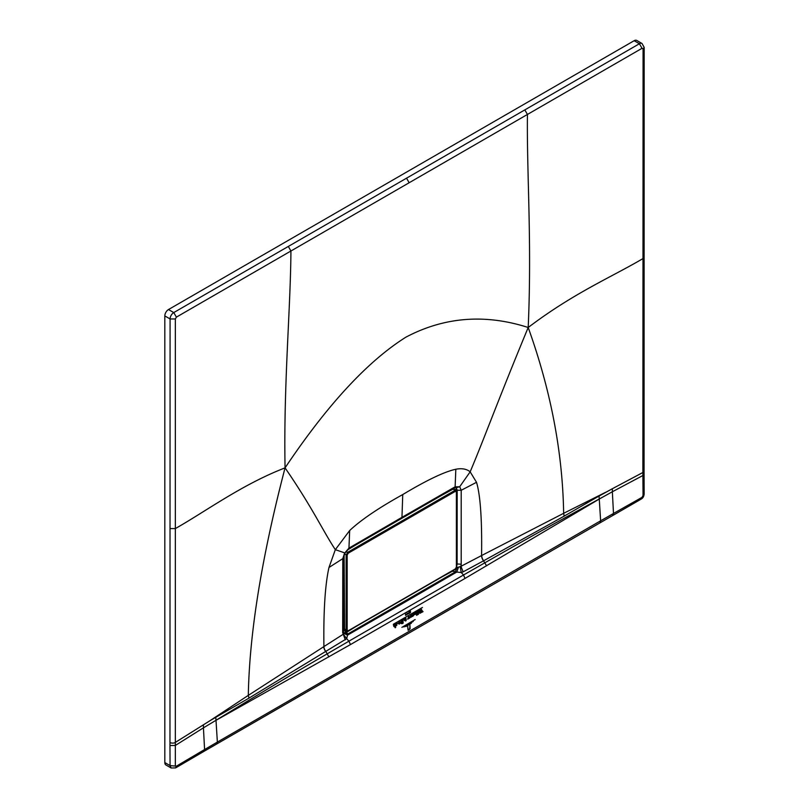 <?xml version="1.0" encoding="UTF-8"?>
<svg xmlns="http://www.w3.org/2000/svg" width="809" height="809" viewBox="0 0 809 809"><rect width="100%" height="100%" fill="white"/><g stroke="black" fill="none" stroke-linecap="round" stroke-linejoin="round"><path stroke-width="1.21" d="M348.224 553.194L455.336 491.356L456.387 491.963L456.387 567.089L455.336 568.919L348.224 630.757L347.172 630.14L347.172 555.025L348.224 553.194L346.131 551.384M437.062 497.869L452.878 489.212L455.963 490.355L454.051 489.142L452.615 489.354M347.708 631.06L346.626 631.192L346.131 630.15L346.131 555.025L347.708 552.294L454.82 490.456L455.336 491.356M344.007 555.166L344.007 628.957L344.604 630.14L344.118 554.863L344.007 628.957L347.172 630.14M413.247 621.403L403.893 626.955L413.247 621.403M401.891 627.359L415.169 619.542L401.891 627.359M405.825 626.571L411.407 623.193L405.825 626.571M408.151 629.018C408.848 629.978 409.384 629.614 409.779 627.915L409.9 624.892L410.072 627.754C409.576 629.796 408.919 630.231 408.1 629.048L408.464 629.604M408.474 629.766L408.1 629.048M407.888 629.018L408.363 630.019L410.183 628.684L408.13 630.322L407.706 626.156L407.888 629.018M407.797 613.232L407.362 614.264L407.058 613.02L407.16 614.628L407.797 613.232M405.663 614.779L405.784 615.406L406.229 614.739L405.633 613.91L406.017 614.385C405.531 613.718 405.4 613.849 405.622 614.789L405.501 615.224M406.017 614.385C405.531 613.718 405.4 613.849 405.622 614.789C405.4 613.849 405.531 613.718 406.017 614.385M405.521 614.901L405.784 615.406M410.628 612.302L410.214 612.848L409.971 611.392L410.487 611.048L410.396 612.231M409.111 611.837L408.646 613.495L409.354 612.929L409.253 613.455L408.515 613.809L409.02 611.847M422.45 607.468L409.748 614.8L422.45 607.468M408.363 615.598L393.326 624.275L408.363 615.598M409.991 616.721L410.942 617.338L410.8 615.093L409.991 616.721L410.942 617.338M410.932 617.216L410.406 616.478M411.023 615.093L411.154 617.216C412.256 615.801 412.216 615.052 411.012 614.971L411.255 615.103M411.629 614.921L411.012 614.971M402.164 621.888C401.072 622.202 400.94 621.737 401.76 620.503L401.112 620.908L401.031 623.517L402.275 623.638L401.476 623.203L402.164 621.888L401.406 622.101M402.265 623.496L401.476 623.203M400.991 622.434L401.527 622.404M401.972 620.361L403.094 619.593L402.953 622.879M403.307 622.92L402.518 623.496L402.326 620.473M398.23 623.517L399.191 624.123L399.049 621.868L398.23 623.517L399.191 624.123M399.191 624.002L398.655 623.274M399.272 621.878L399.403 624.002C400.495 622.586 400.455 621.838 399.262 621.747L399.494 621.888M399.868 621.706L399.262 621.747M423.006 611.543L422.44 611.169L423.016 611.655L421.742 612.383L421.145 609.855L420.629 612.757M420.963 612.726L419.992 613.293L421.186 609.076L422.44 611.169M417.97 614.607L418.627 613.991L418.425 610.734L417.505 611.27L417.97 614.607M416.655 615.366L417.302 614.759L417.11 611.503L416.18 612.039L416.655 615.366M412.327 616.488L413.015 615.245L412.641 614.082L413.591 613.535L413.429 615.305M413.662 615.477L412.539 616.458M396.602 623.476L396.814 625.377L396.238 625.61L397.371 623.122L395.975 624.295L397.027 623.436M396.814 625.377L396.086 625.387M393.761 626.399L394.468 626.854L393.7 625.397M393.427 625.276L394.337 624.649L394.6 626.571L394.711 624.437L395.631 623.901L395.55 627.015M395.803 627.106L395.176 627.774L395.075 626.136L394.468 626.854M419.74 611.917L419.264 612.565L418.87 610.482L419.8 609.946L419.638 611.665M414.501 614.567L414.087 614.658C415.846 614.547 416.079 613.92 414.774 612.787L415.472 612.696M415.351 614.082L414.673 613.05L414.026 613.879L414.774 612.787M415.371 613.647L414.673 613.05M408.505 616.994L408.424 618.743L407.665 619.178L409.091 615.022L408.666 616.316L409.809 617.945L408.858 618.491L408.505 616.994M409.091 615.022L408.788 615.831M405.39 618.561L405.774 617.985L406.26 620.099L405.774 620.988L405.066 619.209L404.419 620.604L404.985 619.138L404.065 619.411L405.137 618.673L405.916 619.451L405.39 618.561L405.976 618.258M404.985 619.138L404.116 619.431M404.54 618.693L405.137 618.673M405.774 620.988L405.248 620.766M642.033 43.494A5.198 3.003 120 0 0 642.012 43.484L636.754 40.45A5.198 3.003 120 0 0 634.155 40.703L639.403 43.747L173.763 312.577A5.198 3.003 -60 0 0 170.082 318.958L169.971 745.534L170.062 765.597L171.144 767.984L165.906 764.96A5.198 3.003 120 0 1 164.824 762.574L164.824 315.925L170.082 318.958L175.341 318.958L175.341 528.58L170.032 528.601M164.824 315.925A5.198 3.003 120 0 1 168.505 309.544L634.155 40.703M524.808 109.872L527.438 114.453C526.699 173.5 531.988 241.446 528.196 327.493C573.652 293.01 611.27 277.254 642.993 258.577L643.084 48.904L642.033 48.297L290.927 251.002L288.297 246.421M644.136 257.04L642.993 258.577L642.872 472.496A3.711 2.144 -0 0 0 644.065 470.919L644.156 494.016C643.924 496.362 642.953 498.051 641.234 499.072L203.817 751.44L204.576 749.549L176.382 766.174L170.062 765.597L164.824 762.574M612.352 488.727L642.872 472.496L643.054 495.543L642.002 497.353L613.495 513.462L612.352 491.761L599.267 499.011L599.024 496.059L612.352 488.727L612.352 491.761L642.872 475.53L644.065 473.953M605.678 492.276L563.651 513.311L564.176 516.132L599.024 496.059M215.76 717.34L248.99 698.106L346.667 638.675L348.932 641.163L327.534 653.642C272.957 685.445 243.509 703.557 216.003 720.243L217.368 742.086L204.576 749.549L203.443 727.837L216.003 720.283L215.76 717.34L209.592 720.95L248.312 695.366C249.405 633.326 261.661 557.482 285.061 467.865C327.342 404.783 367.65 361.208 405.976 337.12C444.394 316.895 485.137 313.69 528.196 327.493C550.828 390.535 562.649 452.484 563.651 513.311L481.699 555.49A5.572 3.115 -117.5 0 0 483.661 560.768L564.176 516.132M599.267 498.971C571.599 514.14 540.584 530.937 485.198 562.609L463.506 575.007L465.044 578.425L599.267 499.052M599.267 499.011L600.632 520.814A3.711 2.144 60 0 1 599.874 522.745M528.196 327.493C497.454 401.658 484.702 437.305 470.16 471.829L476.521 482.306C480.384 495.199 482.073 519.621 481.577 555.561L460.958 566.32L463.122 571.852L461.251 572.519L463.506 575.007L348.932 641.163L350.459 644.581L216.003 720.323M209.592 720.95L203.443 724.803L203.443 727.837L175.331 745.463L169.971 745.534M175.341 318.958L176.382 317.138L290.927 251.002C290.552 309.837 283.494 384.912 285.061 467.865C241.81 484.601 205.941 511.278 175.341 528.58L175.331 742.419A3.711 2.144 180 0 1 169.971 742.49M285.061 467.865C312.8 508.264 322.842 530.765 335.331 549.675L328.97 567.493C325.107 584.846 323.428 611.22 323.913 646.583A5.572 3.317 -122.5 0 0 326.108 651.72M349.67 530.532L348.952 548.118L401.962 517.335L402.751 494.552C378.632 507.951 360.935 519.944 349.67 530.532L335.331 549.675L343.886 552.587M455.831 469.24C461.878 468.087 466.651 468.947 470.16 471.829L459.704 486.725L455.123 486.826L454.496 487.979L401.345 518.569L401.962 517.335L455.123 486.826L455.831 469.24C444.556 471.667 426.859 480.111 402.751 494.552M486.593 565.845L483.539 560.829A5.572 3.115 -117.5 0 1 481.577 555.561L481.699 555.49M463.122 571.852L483.539 560.829M328.899 656.888L325.987 651.791A5.572 3.317 -122.5 0 1 323.802 646.654L248.312 695.366L248.99 698.106M328.97 567.493L342.794 558.645L344.543 553.214L348.952 548.118L348.376 549.24L401.345 518.569M454.486 487.979L456.276 487.706L457.186 490.224L457.125 564.186L456.6 566.765M460.21 566.917L461.251 572.519L456.741 572.064L458.521 567.17L460.958 566.32L461.201 564.217L461.201 490.284L457.186 490.224L455.882 487.554M476.521 482.306L461.201 490.284L459.704 486.725L456.276 487.706M323.802 646.654L342.895 634.478L343.441 634.327L346.667 638.675L347.536 635.116L456.741 572.064L452.453 571.194L454.092 569.88M342.672 632.648L343.451 631.485L343.522 557.522L342.794 558.645L342.672 632.648L345.312 639.868M344.007 628.148L343.865 628.239A3.489 2.083 -121.6 0 0 346.373 632.436L343.785 632.982L343.451 631.485M456.6 565.076L456.721 489.961A3.489 2.012 0 0 0 454.456 489.394M455.103 569.303L452.656 571.306L457.146 567.301L455.154 572.175M458.521 567.17L457.146 567.301M355.697 626.692L346.373 632.436L347.991 633.922L347.536 635.116L348.001 633.912L401.416 603.018L347.991 633.922L343.663 632.83L346.565 632.557L343.785 632.992M343.441 634.327L343.855 633.376L347.536 635.116L402.245 603.716L401.416 603.018L454.941 572.175L456.741 572.064L402.245 603.716L401.416 603.018L452.656 573.429M343.855 633.376L343.663 632.83M456.397 491.366L456.387 491.963L456.397 491.366M344.472 554.064L347.172 555.025M454.82 569.223L455.336 568.919L454.82 569.223M456.397 566.492L456.387 567.089L456.397 566.492M347.182 550.181L360.015 542.364M347.233 550.14L359.358 542.748M643.084 48.904L644.176 47.387L642.012 43.484A5.198 3.003 120 0 0 639.403 43.747L642.033 48.297M643.054 495.543L644.156 494.016M642.002 497.353L641.234 499.072M168.505 309.544L173.763 312.577L176.382 317.138M216.6 744.017A3.711 2.144 60 0 0 217.368 742.086L600.632 520.814L613.495 513.462L612.726 515.363M350.459 644.581L465.044 578.425M176.382 766.174L175.614 767.903L203.817 751.44M175.341 765.577L175.331 742.419L203.443 724.803M406.522 178.122L409.152 182.743M456.6 563.883A3.489 2.012 180 0 1 456.721 563.944L461.201 564.217M442.614 576.524L452.453 571.194M346.616 631.182L348.072 631.091L455.184 569.253L456.6 566.785L456.6 491.66L455.952 490.355M441.856 495.118L452.696 489.182L454.041 489.132M353.745 546.045L347.668 549.746M346.646 631.202L344.614 630.15M644.176 47.387L644.065 470.919M175.614 767.903L171.144 767.984M348.376 549.24L344.867 553.305L343.522 557.532"/></g></svg>
